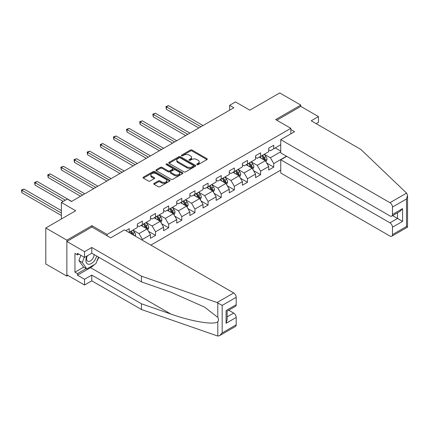 <?xml version="1.0" encoding="UTF-8"?>
<svg xmlns="http://www.w3.org/2000/svg" width="429" height="429" viewBox="0 0 429 429"><rect width="100%" height="100%" fill="white"/><g stroke="black" fill="none" stroke-linecap="round" stroke-linejoin="round"><path stroke-width="0.64" d="M196.975 164.656A0.82 0.472 0 0 0 198.134 164.656L206.917 159.588A1.169 0.676 0 0 0 207.261 159.111A1.169 0.676 0 0 0 206.917 158.633L192.042 150.043A1.169 0.676 0 0 0 190.385 150.043L181.606 155.11A0.82 0.472 0 0 0 181.365 155.448A0.82 0.472 0 0 0 181.606 155.781A0.82 0.472 0 0 0 182.759 155.781L183.896 155.126A3.743 2.161 0 0 1 189.189 155.126L190.428 155.84A3.743 2.161 0 0 1 191.522 157.368A3.743 2.161 0 0 1 190.428 158.896L189.291 159.55A0.82 0.472 0 0 0 189.05 159.883A0.82 0.472 0 0 0 189.291 160.215A0.82 0.472 0 0 0 190.449 160.215L191.586 159.561A3.743 2.161 0 0 1 196.873 159.561L198.112 160.28A3.743 2.161 0 0 1 199.212 161.803A3.743 2.161 0 0 1 198.112 163.331L196.975 163.991A0.82 0.472 0 0 0 196.739 164.323A0.82 0.472 0 0 0 196.975 164.656L196.975 163.991M154.102 183.349A1.169 0.676 0 0 0 153.759 183.827A1.169 0.676 0 0 0 154.102 184.304L158.274 186.717A1.169 0.676 0 0 0 159.926 186.717L169.68 181.086A1.169 0.676 0 0 0 170.023 180.609A1.169 0.676 0 0 0 169.68 180.132L154.805 171.541A1.169 0.676 0 0 0 153.148 171.541L143.399 177.172A1.169 0.676 0 0 0 143.055 177.649A1.169 0.676 0 0 0 143.399 178.126L148.439 181.038A1.169 0.676 0 0 0 150.091 181.038L154.268 178.625A1.169 0.676 0 0 0 154.606 178.148A1.169 0.676 0 0 0 154.268 177.67L151.764 176.228A3.126 1.807 0 0 1 150.852 174.952A3.126 1.807 0 0 1 152.778 173.284A3.126 1.807 0 0 1 156.188 173.675L165.98 179.333A3.126 1.807 0 0 1 166.897 180.609A3.126 1.807 0 0 1 164.967 182.277A3.126 1.807 0 0 1 161.561 181.885L159.926 180.941A1.169 0.676 0 0 0 158.274 180.941L154.102 183.349L154.102 184.304M316.189 123.659L318.463 122.345L318.463 116.608L300.783 106.397L300.783 105.089L279.729 92.932L249.839 110.194L235.521 101.925L229.628 105.33L233.837 107.759L71.487 201.491L67.278 199.061L61.379 202.467L61.379 218.994M91.951 227.064L91.951 225.654L66.854 240.143L45.801 227.987L75.697 210.73L61.379 202.467M91.951 225.654L107.105 234.406L290.846 128.325L290.846 133.821M300.783 105.089L275.686 119.573L290.846 128.325M183.982 171.873A1.169 0.676 0 0 0 185.634 171.873L195.388 166.243A1.169 0.676 0 0 0 195.731 165.766A1.169 0.676 0 0 0 195.388 165.288L180.507 156.698A1.169 0.676 0 0 0 178.855 156.698L169.101 162.328A1.169 0.676 0 0 0 168.758 162.806A1.169 0.676 0 0 0 169.101 163.283L183.982 171.873M166.581 164.833A0.82 0.472 0 0 1 167.407 164.951L167.407 163.975L182.534 172.71A1.169 0.676 0 0 1 182.877 173.187A1.169 0.676 0 0 1 182.534 173.665L172.78 179.295A1.169 0.676 0 0 1 171.128 179.295L156.247 170.704L156.247 169.75A1.169 0.676 0 0 0 155.909 170.227A1.169 0.676 0 0 0 156.247 170.704M156.247 169.75L160.425 167.342A1.169 0.676 0 0 1 162.076 167.342L168.109 170.822A1.169 0.676 0 0 0 169.766 170.822L172.533 169.224A1.169 0.676 0 0 0 172.876 168.747A1.169 0.676 0 0 0 172.533 168.27L166.254 164.645A0.82 0.472 0 0 1 166.012 164.312A0.82 0.472 0 0 1 166.516 163.873A0.82 0.472 0 0 1 167.407 163.975M66.854 240.143L66.854 276.12L45.801 263.964L45.801 227.987M107.105 235.816L107.105 234.406M150.852 245.125L280.743 170.136M280.743 144.755L273.75 148.793L273.75 145.243L268.699 148.161L268.699 151.71L260.618 156.376L260.618 152.826L255.561 155.743L255.561 159.293L247.479 163.964L247.479 160.414L242.428 163.331L242.428 166.881L234.341 171.546L234.341 167.996L229.29 170.914L229.29 174.464L221.208 179.129L221.208 175.579L216.152 178.496L216.152 182.046L208.07 186.712L208.07 183.167L203.019 186.084L203.019 189.629L194.932 194.299L194.932 190.749L189.881 193.667L189.881 197.217L181.799 201.882L181.799 198.332L176.743 201.249L176.743 204.799L168.661 209.465L168.661 205.92L163.61 208.832L163.61 212.382L155.523 217.053L155.523 213.503L150.472 216.42L150.472 219.97L142.39 224.635L142.39 221.085L137.334 224.002L137.334 227.552L129.252 232.218L129.252 228.668L125.799 230.663M286.508 156.21L273.75 163.572L273.75 167.122L268.699 170.04L268.699 166.49L260.618 171.155L260.618 174.705L255.561 177.622L255.561 174.072L247.479 178.743L247.479 182.287L242.428 185.205L242.428 181.66L234.341 186.325L234.341 189.875L229.29 192.793L229.29 189.243L221.208 193.908L221.208 197.458L216.152 200.375L216.152 196.825L208.07 201.496L208.07 205.041L203.019 207.958L203.019 204.413L194.932 209.079L194.932 212.628L189.881 215.546L189.881 211.996L181.799 216.661L181.799 220.211L176.743 223.128L176.743 219.578L168.661 224.244L168.661 227.794L163.61 230.711L163.61 227.161L155.523 231.832L155.523 235.382L150.472 238.299L150.472 234.749L142.39 239.414L142.39 240.24M129.252 232.218L128.872 232.438M141.039 225.413L147.104 228.914L139.017 233.58L132.958 230.078M137.334 225.606L139.017 226.582L142.39 224.635M139.017 233.58L142.39 239.414M147.104 228.914L150.472 234.749M154.177 217.83L160.242 221.326L152.156 225.997L146.091 222.495M150.472 218.023L152.156 218.994L155.523 217.053M152.156 225.997L155.523 231.832M160.242 221.326L163.61 227.161M167.315 210.242L173.375 213.744L165.294 218.415L159.229 214.913M163.61 210.441L165.294 211.411L168.661 209.465M165.294 218.415L168.661 224.244M173.375 213.744L176.743 219.578M180.448 202.66L186.513 206.161L178.426 210.827L172.367 207.325M176.743 202.853L178.426 203.829L181.799 201.882M178.426 210.827L181.799 216.661M186.513 206.161L189.881 211.996M193.586 195.077L199.651 198.579L191.565 203.244L185.5 199.742M189.881 195.27L191.565 196.241L194.932 194.299M191.565 203.244L194.932 209.079M199.651 198.579L203.019 204.413M206.724 187.494L212.784 190.991L204.703 195.662L198.638 192.16M203.019 187.688L204.703 188.658L208.07 186.712M204.703 195.662L208.07 201.496M212.784 190.991L216.152 196.825M219.857 179.907L225.922 183.408L217.835 188.074L211.776 184.577M216.152 180.1L217.835 181.076L221.208 179.129M217.835 188.074L221.208 193.908M225.922 183.408L229.29 189.243M232.995 172.324L239.06 175.826L230.974 180.491L224.909 176.989M229.29 172.517L230.974 173.493L234.341 171.546M230.974 180.491L234.341 186.325M239.06 175.826L242.428 181.66M246.133 164.741L252.193 168.238L244.112 172.908L238.047 169.407M242.428 164.934L244.112 165.905L247.479 163.964M244.112 172.908L247.479 178.743M252.193 168.238L255.561 174.072M259.266 157.153L265.331 160.655L257.244 165.321L251.185 161.824M255.561 157.352L257.244 158.322L260.618 156.376M257.244 165.321L260.618 171.155M265.331 160.655L268.699 166.49M280.743 151.759L270.383 157.738L264.318 154.236M275.268 147.919L280.743 151.078M268.699 149.764L270.383 150.74L273.75 148.793M270.383 157.738L273.75 163.572M66.854 276.12L67.991 275.466M229.628 105.33L229.628 110.194M266.72 163.063L273.75 167.122M253.582 170.645L260.618 174.705M240.449 178.228L247.479 182.287M227.311 185.816L234.341 189.875M214.173 193.399L221.208 197.458M201.04 200.981L208.07 205.041M187.902 208.569L194.932 212.628M174.764 216.152L181.799 220.211M161.631 223.734L168.661 227.794M148.493 231.322L155.523 235.382M197.302 164.774L198.112 164.302A3.743 2.161 0 0 0 199.212 162.779L199.212 161.803M191.522 157.368L191.522 158.339A3.743 2.161 0 0 1 190.428 159.867L189.618 160.333M206.917 158.633L206.917 159.588L192.042 151.013A1.169 0.676 0 0 0 190.385 151.013L181.934 155.893M195.372 166.254L180.507 157.674A1.169 0.676 0 0 0 178.855 157.674L169.117 163.293L169.101 162.328M193.318 166.098A0.82 0.472 0 0 0 193.559 165.766A0.82 0.472 0 0 0 193.318 165.433L180.26 157.893A0.82 0.472 0 0 0 179.102 157.893L177.906 158.585A3.743 2.161 0 0 0 176.812 160.108A3.743 2.161 0 0 0 177.906 161.636L186.829 166.79A3.743 2.161 0 0 0 192.122 166.79L193.318 166.098L193.318 167.074A0.82 0.472 0 0 0 193.559 166.736L193.559 165.766M176.812 160.108L176.812 161.084A3.743 2.161 0 0 0 177.906 162.612L177.906 161.636M193.318 167.074L192.122 167.766A3.743 2.161 0 0 1 186.829 167.766L177.906 162.612M156.263 170.715L160.425 168.313L160.425 167.342M172.876 168.747L172.876 169.718A1.169 0.676 0 0 1 172.533 170.195L169.766 171.798A1.169 0.676 0 0 1 168.109 171.798L162.076 168.313A1.169 0.676 0 0 0 160.425 168.313M167.407 164.951L182.518 173.67M174.372 174.437A3.126 1.807 0 0 0 177.778 174.828A3.126 1.807 0 0 0 179.708 173.16A3.126 1.807 0 0 0 178.796 171.884L175.343 169.895A1.169 0.676 0 0 0 173.691 169.895L170.919 171.493A1.169 0.676 0 0 0 170.581 171.97A1.169 0.676 0 0 0 170.919 172.447L174.372 174.437L174.372 175.413A3.126 1.807 0 0 0 177.778 175.804A3.126 1.807 0 0 0 179.708 174.136L179.708 173.16M170.581 171.97L170.581 172.941A1.169 0.676 0 0 0 170.919 173.418L170.919 172.447M174.372 175.413L170.919 173.418M166.897 180.609L166.897 181.58A3.126 1.807 0 0 1 164.967 183.247A3.126 1.807 0 0 1 161.561 182.856L159.926 181.912A1.169 0.676 0 0 0 158.274 181.912L154.118 184.314M150.852 174.952L150.852 175.922A3.126 1.807 0 0 0 151.764 177.198L151.764 176.228M154.252 178.636L151.764 177.198M169.68 180.132L169.68 181.086L154.805 172.512A1.169 0.676 0 0 0 153.148 172.512L143.415 178.132M265.996 161.808L266.999 159.282A3.153 1.823 -120 0 0 265.991 156.596L264.253 154.279M261.223 158.285L260.044 156.708M203.019 125.552L168.517 105.636L166.414 106.853L166.414 109.282L198.804 127.987M264.843 160.376L265.294 159.422A3.153 1.823 -120 0 0 264.393 157.523L262.65 155.201M261.862 155.657L263.792 158.231A1.609 0.928 60 0 1 264.082 158.719L265.294 159.422M261.642 155.786L263.379 158.103A3.153 1.823 60 0 1 264.285 160.001M166.414 109.282L165.948 106.585L200.911 126.77M165.948 106.585L168.517 105.636M86.948 256.011A7.738 4.467 120 0 0 88.621 264.264A7.738 4.467 120 0 0 96.6 256.006M87.36 255.77A5.298 3.062 120 0 0 87.714 261.223A5.298 3.062 120 0 0 88.487 261.459A5.298 3.062 120 0 0 94.107 254.563M98.461 257.078L95.903 263.674L86.814 268.924L83.446 266.977L78.898 260.51L80.915 255.314M86.814 268.924L82.266 262.457L84.282 257.255M78.898 260.51L82.266 262.457M406.579 193.114L407.55 195.468L406.504 198.992L392.481 207.084A3.571 2.065 -120 0 0 389.956 202.708L406.579 193.114L360.907 149.474L311.223 120.79L318.463 116.608M286.717 156.328L280.743 159.781L280.743 173.005L389.956 236.063A3.571 2.065 -120 0 0 391.741 236.24A3.571 2.065 -120 0 0 392.481 234.604L392.481 227.209A3.571 2.065 -120 0 0 389.956 222.839L397.533 218.463L402.59 221.38L392.481 227.209M280.743 159.781L389.956 222.839M290.846 129.542L294.551 131.682L280.743 139.656L280.743 152.88L389.956 215.932A3.571 2.065 -120 0 0 391.741 216.109A3.571 2.065 -120 0 0 392.481 214.473L392.481 207.084M280.743 139.656L389.956 202.708M300.783 106.397L276.823 120.233M392.605 215.615L397.533 218.463L397.533 212.768M392.481 214.473L402.59 208.639L400.064 211.309L391.741 216.109M392.481 234.604L406.504 226.507L407.035 226.812M94.23 264.639A13.396 7.733 -60 0 1 90.519 267.658L77.467 275.198L84.54 279.279L91.779 275.102L141.463 303.78L141.463 309.518L217.798 336.068L219.648 335.596L222.174 332.931L236.197 324.833A3.571 2.065 60 0 1 235.457 326.469L219.648 335.596M141.463 303.78L170.828 314.028C191.688 321.605 215.058 325.37 217.798 321.594C218.715 320.442 218.715 319.031 217.798 317.358L204.681 307.164L170.828 292.149L141.463 281.907L91.779 253.223L84.54 257.4L77.467 253.319L77.467 254.874L74.941 253.416L74.941 272.184L77.467 273.643L86.224 268.586M84.54 279.279L84.54 285.017L66.854 274.807L66.854 241.457L91.865 227.016L110.644 237.859L124.453 229.885L233.671 292.943A3.571 2.065 60 0 1 236.197 297.318L236.197 304.708A3.571 2.065 60 0 1 235.457 306.344L227.134 311.143L227.134 319.755L226.088 323.278L226.088 310.542C227.45 311.325 227.45 311.325 226.088 310.542L236.197 304.708M91.779 275.102L91.779 280.834L84.54 285.017M141.463 309.518L91.779 280.834M236.197 297.318L222.174 305.41L217.047 302.536L141.463 276.169L91.779 247.485L84.54 251.667L84.54 257.4M84.54 251.667L66.854 241.457M77.467 275.198L77.467 273.643M91.779 247.485L91.779 253.223M141.463 276.169L141.463 281.907M227.134 316.838L233.671 313.068A3.571 2.065 60 0 1 236.197 317.444L236.197 324.833M233.671 313.068L228.737 310.221M98.793 257.271A13.396 7.733 -60 0 1 96.89 261.138M78.813 254.097L77.467 254.874M74.941 272.184L83.698 267.128M252.858 169.391L253.861 166.87A3.153 1.823 -120 0 0 252.853 164.184L251.115 161.862M248.085 165.867L246.906 164.291M189.881 133.14L155.384 113.218L153.276 114.436L153.276 116.865L185.671 135.569M251.705 167.959L252.155 167.004A3.153 1.823 -120 0 0 251.255 165.106L249.517 162.784M248.723 163.24L250.654 165.814A1.609 0.928 60 0 1 250.944 166.302L252.155 167.004M248.504 163.369L250.241 165.691A3.153 1.823 60 0 1 251.147 167.589M153.276 116.865L152.815 114.168L187.773 134.352M152.815 114.168L155.384 113.218M239.725 176.979L240.723 174.453A3.153 1.823 -120 0 0 239.72 171.766L237.977 169.444M234.953 173.45L233.767 171.879M176.743 140.723L142.246 120.806L140.138 122.018L140.138 124.453L172.533 143.152M238.567 175.541L239.023 174.587A3.153 1.823 -120 0 0 238.116 172.689L236.379 170.367M235.591 170.828L237.516 173.402A1.609 0.928 60 0 1 237.811 173.89L239.023 174.587M235.371 170.951L237.108 173.273A3.153 1.823 60 0 1 238.009 175.171M140.138 124.453L139.677 121.75L174.641 141.94M139.677 121.75L142.246 120.806M226.587 184.561L227.59 182.035A3.153 1.823 -120 0 0 226.582 179.349L224.844 177.032M221.814 181.038L220.635 179.461M163.61 148.305L129.108 128.389L127.005 129.606L127.005 132.035L159.395 150.74M225.434 183.124L225.885 182.169A3.153 1.823 -120 0 0 224.984 180.271L223.241 177.955M222.453 178.41L224.383 180.984A1.609 0.928 60 0 1 224.673 181.472L225.885 182.169M222.233 178.539L223.97 180.856A3.153 1.823 60 0 1 224.876 182.754M127.005 132.035L126.539 129.338L161.502 149.523M126.539 129.338L129.108 128.389M213.449 192.144L214.452 189.623A3.153 1.823 -120 0 0 213.444 186.931L211.706 184.615M208.676 188.621L207.497 187.044M150.472 155.893L115.975 135.972L113.867 137.189L113.867 139.618L146.262 158.322M212.296 190.712L212.746 189.757A3.153 1.823 -120 0 0 211.846 187.859L210.108 185.537M209.314 185.993L211.245 188.567A1.609 0.928 60 0 1 211.535 189.055L212.746 189.757M209.095 186.122L210.832 188.444A3.153 1.823 60 0 1 211.738 190.337M113.867 139.618L113.406 136.921L148.364 157.105M113.406 136.921L115.975 135.972M200.316 199.726L201.314 197.206A3.153 1.823 -120 0 0 200.311 194.519L198.573 192.197M195.544 196.203L194.358 194.627M137.334 163.476L102.837 143.559L100.729 144.771L100.729 147.206L133.124 165.905M199.158 198.295L199.614 197.34A3.153 1.823 -120 0 0 198.707 195.442L196.97 193.12M196.182 193.581L198.107 196.15A1.609 0.928 60 0 1 198.402 196.643L199.614 197.34M195.962 193.704L197.699 196.026A3.153 1.823 60 0 1 198.6 197.925M100.729 147.206L100.268 144.503L135.232 164.693M100.268 144.503L102.837 143.559M187.178 207.314L188.181 204.789A3.153 1.823 -120 0 0 187.173 202.102L185.435 199.78M182.405 203.791L181.226 202.215M124.201 171.058L89.699 151.142L87.596 152.359L87.596 154.789L119.991 173.493M186.025 205.877L186.476 204.923A3.153 1.823 -120 0 0 185.575 203.024L183.837 200.708M183.044 201.163L184.974 203.737A1.609 0.928 60 0 1 185.264 204.225L186.476 204.923M182.824 201.287L184.561 203.609A3.153 1.823 60 0 1 185.467 205.507M87.596 154.789L87.13 152.091L122.093 172.276M87.13 152.091L89.699 151.142M174.04 214.897L175.043 212.371A3.153 1.823 -120 0 0 174.035 209.684L172.297 207.368M169.267 211.374L168.088 209.797M111.063 178.646L76.566 158.725L74.458 159.942L74.458 162.371L106.853 181.076M172.887 213.465L173.337 212.511A3.153 1.823 -120 0 0 172.437 210.612L170.699 208.29M169.905 208.746L171.836 211.32A1.609 0.928 60 0 1 172.126 211.808L173.337 212.511M169.686 208.875L171.428 211.191A3.153 1.823 60 0 1 172.329 213.09M74.458 162.371L73.997 159.674L108.955 179.858M73.997 159.674L76.566 158.725M160.907 222.479L161.905 219.959A3.153 1.823 -120 0 0 160.902 217.272L159.164 214.95M156.135 218.956L154.949 217.38M97.925 186.229L63.428 166.307L61.32 167.524L61.32 169.954L93.715 188.658M159.754 221.048L160.205 220.093A3.153 1.823 -120 0 0 159.298 218.195L157.561 215.873M156.773 216.329L158.698 218.903A1.609 0.928 60 0 1 158.993 219.391L160.205 220.093M156.553 216.457L158.29 218.779A3.153 1.823 60 0 1 159.191 220.678M61.32 169.954L60.859 167.256L95.823 187.441M60.859 167.256L63.428 166.307M147.769 230.067L148.772 227.542A3.153 1.823 -120 0 0 147.764 224.855L146.026 222.533M142.996 226.544L141.817 224.968M84.792 193.811L50.29 173.895L48.187 175.107L48.187 177.542L80.582 196.241M146.616 228.63L147.067 227.676A3.153 1.823 -120 0 0 146.166 225.777L144.428 223.461M143.635 223.917L145.565 226.491A1.609 0.928 60 0 1 145.855 226.979L147.067 227.676M143.415 224.04L145.152 226.362A3.153 1.823 60 0 1 146.058 228.26M48.187 177.542L47.721 174.844L82.684 195.029M47.721 174.844L50.29 173.895M135.285 236.138L135.634 235.124A3.153 1.823 -120 0 0 134.626 232.438L132.888 230.121M71.654 201.394L37.157 181.478L35.049 182.695L35.049 185.124L63.235 201.394M133.95 235.365L133.928 235.258A3.153 1.823 -120 0 0 133.028 233.365L131.29 231.043M130.496 231.499L132.427 234.073A1.609 0.928 60 0 1 132.717 234.561L133.928 235.258M130.277 231.628L132.019 233.944A3.153 1.823 60 0 1 132.347 234.443M35.049 185.124L34.588 182.427L65.337 200.182M34.588 182.427L37.157 181.478M61.379 210.634L24.019 189.06L21.911 190.278L21.911 192.707L61.379 215.497M21.911 192.707L21.45 190.009L61.379 213.063M21.45 190.009L24.019 189.06M198.112 164.302L198.112 163.331M189.291 160.215L189.291 159.55M190.428 159.867L190.428 158.896M181.606 155.781L181.606 155.11M190.385 151.013L190.385 150.043M192.042 151.013L192.042 150.043M178.855 157.674L178.855 156.698M180.507 157.674L180.507 156.698M195.388 166.243L195.388 165.288M186.829 167.766L186.829 166.79M192.122 167.766L192.122 166.79M162.076 168.313L162.076 167.342M168.109 171.798L168.109 170.822M169.766 171.798L169.766 170.822M172.533 170.195L172.533 169.224M182.534 173.665L182.534 172.71M158.274 181.912L158.274 180.941M159.926 181.912L159.926 180.941M161.561 182.856L161.561 181.885M154.268 178.625L154.268 177.67M143.399 178.126L143.399 177.172M153.148 172.512L153.148 171.541M154.805 172.512L154.805 171.541M265.02 160.478L266.977 159.347M264.393 157.523L265.991 156.596M262.146 158.816L263.379 158.103M406.504 226.507L406.504 198.992M402.59 208.639L402.59 221.38M217.798 336.068L217.798 321.594M217.798 317.358L217.798 302.885M222.174 305.41L222.174 332.931M236.197 317.444L226.088 323.278M217.047 302.536L233.671 292.943M90.519 267.658L170.828 314.028M251.882 168.061L253.839 166.929M251.255 165.106L252.853 164.184M249.008 166.404L250.241 165.691M238.744 175.643L240.707 174.512M238.116 172.689L239.72 171.766M235.875 173.986L237.108 173.273M225.611 183.226L227.568 182.1M224.984 180.271L226.582 179.349M222.737 181.569L223.97 180.856M212.473 190.814L214.43 189.682M211.846 187.859L213.444 186.931M209.599 189.151L210.832 188.444M199.335 198.396L201.298 197.265M198.707 195.442L200.311 194.519M196.466 196.739L197.699 196.026M186.202 205.979L188.159 204.853M185.575 203.024L187.173 202.102M183.328 204.322L184.561 203.609M173.064 213.567L175.021 212.435M172.437 210.612L174.035 209.684M170.19 211.905L171.428 211.191M159.931 221.149L161.889 220.018M159.298 218.195L160.902 217.272M157.057 219.492L158.29 218.779M146.793 228.732L148.75 227.601M146.166 225.777L147.764 224.855M143.919 227.075L145.152 226.362M134.626 235.757L135.612 235.189M133.028 233.365L134.626 232.438M131.751 234.1L132.019 233.944M407.55 195.468L407.55 227.113L391.741 236.24"/></g></svg>
